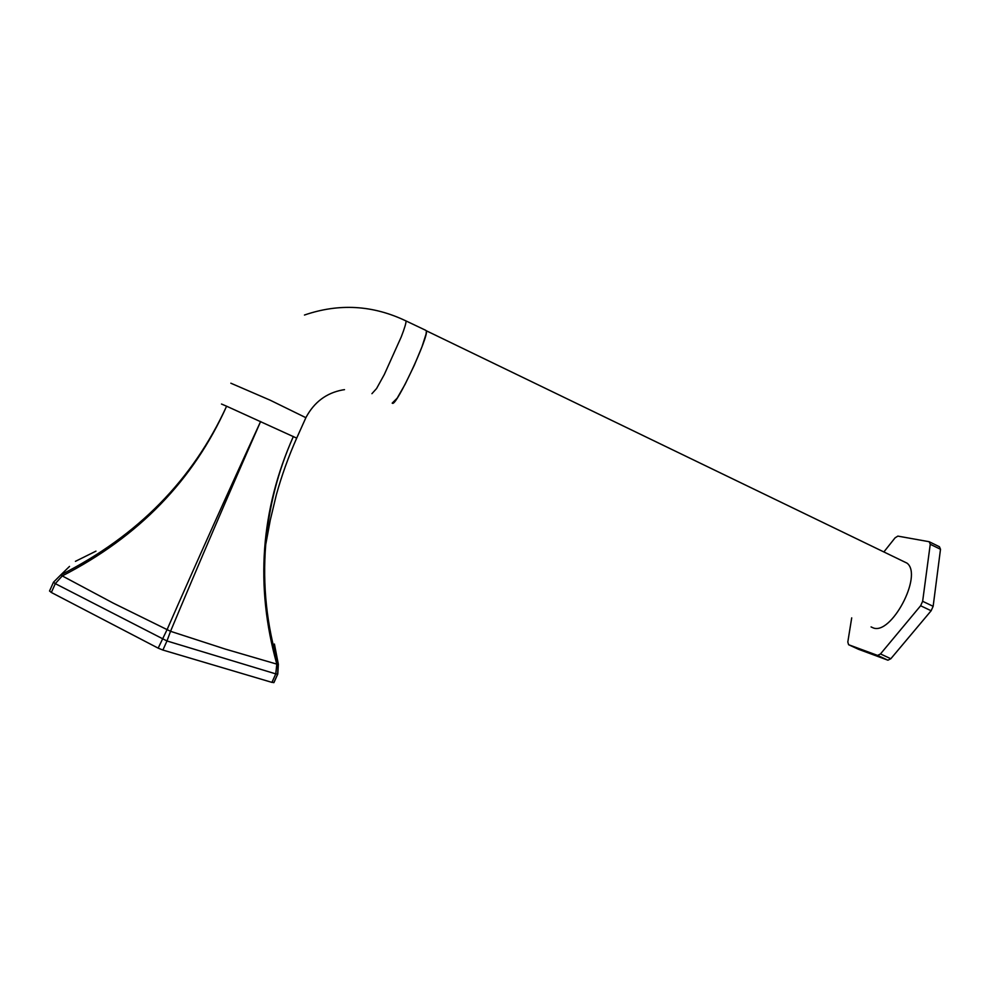 <?xml version="1.0" encoding="UTF-8"?>
<svg xmlns="http://www.w3.org/2000/svg" width="990" height="990" viewBox="0 0 990 990"><rect width="100%" height="100%" fill="white"/><g stroke="black" fill="none" stroke-linecap="round" stroke-linejoin="round"><path stroke-width="1.49" d="M405.182 320.537L425.527 330.214L426.393 330.808L426.096 333.952L421.988 346.797L414.266 365.347L405.108 384.281L397.163 398.19L392.176 403.153M69.523 566.416L60.873 574.831L62.259 575.92L113.256 603.133L170.54 631.311L225.374 649.106L276.816 664.129L278.351 664.278L274.416 644.032M296.691 438.137L226.599 406.209C192.901 479.779 137.66 535.974 60.873 574.831L53.497 582.194L55.304 583.642L62.259 575.92C138.773 536.654 193.557 480.088 226.599 406.209L221.488 404.031M271.928 682.382L275.752 673.881L276.816 664.129C255.061 586.229 260.58 510.345 293.362 436.466C278.004 471.005 268.797 507.016 265.728 544.512L265.716 544.661C262.461 585.239 266.669 625.111 278.351 664.278L277.782 674.041L275.752 673.881L166.976 640.976L170.54 631.311C198.049 565.525 228.071 495.594 260.618 421.505C226.784 495.012 195.562 564.461 166.976 629.85L158.165 648.141L162.892 650.046L271.928 682.382L273.97 682.506L277.72 674.178M95.968 551.145L75.426 561.342M53.46 582.281L49.537 591.005L51.344 592.478L158.165 648.141M902.571 560.996L907.038 563.149C923.249 575.388 890.889 636.162 872.846 627.734L871.064 626.905M907.038 563.149L426.393 330.808C428.781 336.773 396.78 405.343 392.597 403.338M848.591 644.713L877.61 655.417L880.481 653.945L890.827 658.734L887.931 660.194L858.503 649.291L848.591 644.713L847.811 642.015L851.709 617.859M880.481 653.945L920.626 605.756L922.643 601.301L930.254 544.265L929.202 541.728L897.856 536.11L895.071 537.842L883.959 551.838M887.931 660.194L877.61 655.417M890.827 658.734L931.132 610.756L920.626 605.756M931.132 610.756L933.149 606.313L922.643 601.301M933.149 606.313L940.5 549.289L930.254 544.265M940.5 549.289L939.423 546.74L929.202 541.728M304.45 315.043C339.112 303.126 372.982 305.106 406.049 320.97C406.16 322.988 404.564 328.284 401.272 336.848L384.33 374.48L376.571 388.538L371.931 393.686M230.843 383.204L270.196 400.207L305.885 417.693M51.344 592.478L55.304 583.642L166.976 640.976L162.892 650.046M265.741 544.512L270.295 520.022L276.334 494.839C281.692 475.546 288.498 456.613 296.728 438.05L306.034 417.359C314.189 402.188 326.304 393.055 342.379 389.986L344.495 389.652M265.716 544.661C262.35 585.189 266.483 625.012 278.14 664.129L277.621 674.215L273.797 682.692"/></g></svg>
